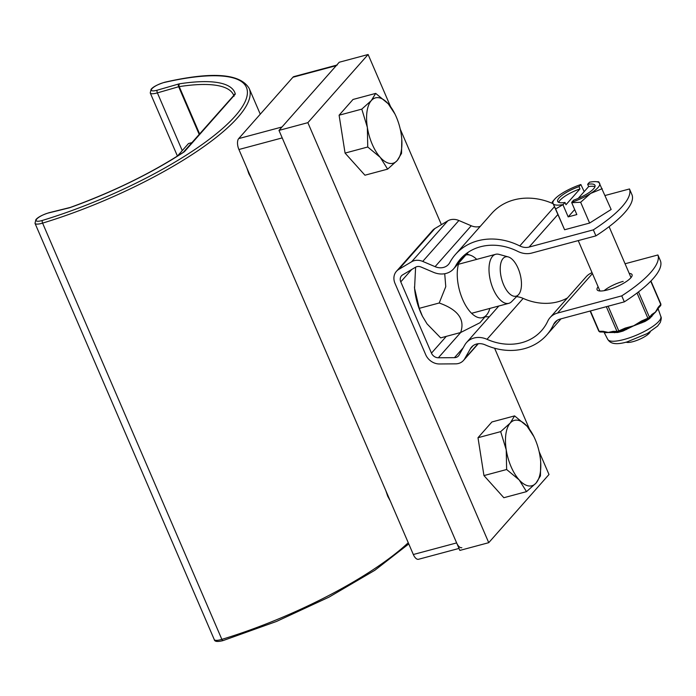 <?xml version="1.0" encoding="UTF-8"?>
<svg xmlns="http://www.w3.org/2000/svg" width="696" height="696" viewBox="0 0 696 696"><rect width="100%" height="100%" fill="white"/><g stroke="black" fill="none" stroke-linecap="round" stroke-linejoin="round"><path stroke-width="1.04" d="M390.291 501.016L387.698 496.187L385.836 490.68M251.395 178.507L248.811 173.678L246.95 168.18M461.84 547.674A8.465 3.967 -105 0 1 456.637 542.915L282.211 137.904L238.911 149.51L413.328 554.512A8.465 3.967 75 0 0 418.531 559.279L459.012 548.431M336.69 65.128L293.964 76.577A8.465 3.967 75 0 0 292.92 77.247L238.693 138.6A8.465 3.967 75 0 0 238.911 149.51M238.693 138.6L281.993 126.994L336.229 65.65A8.465 3.967 -105 0 1 337.273 64.972M390.552 106.601L368.114 54.505L307.858 122.67L278.983 130.404L459.865 550.414L488.74 542.68L548.996 474.507L539.13 451.608M307.858 122.67L488.74 542.68M368.114 54.505L339.239 62.24L278.983 130.404M529.447 429.11L494.612 348.244M441.394 224.66L400.243 129.108M367.349 127.377L361.79 109.133L371.325 100.572A33.852 15.886 75 0 0 367.349 127.377A33.852 15.886 75 0 0 380.268 157.374L367.749 147.004L367.349 127.377M375.701 93.394L388.22 103.765A33.852 15.886 75 0 0 371.325 100.572L375.701 93.394L353.02 99.467L339.1 115.214L361.79 109.133M388.22 103.765L394.945 114.014A33.852 15.886 75 0 0 388.22 103.765M401.792 139.661L401.54 153.39L397.164 160.576L387.629 169.137L380.268 157.374A33.852 15.886 75 0 0 397.164 160.576A33.852 15.886 75 0 0 401.792 139.557A33.852 15.886 75 0 0 401.14 133.762A33.852 15.886 75 0 0 394.945 114.014M367.749 147.004L345.068 153.085L364.939 175.209L387.629 169.137M345.068 153.085L339.1 115.214M342.119 134.398A33.852 15.886 -105 0 1 342.04 133.893M506.236 449.886L500.676 431.633L510.212 423.072A33.852 15.886 75 0 0 506.236 449.886A33.852 15.886 75 0 0 519.155 479.883L506.636 469.513L506.236 449.886M514.596 415.895L527.116 426.265A33.852 15.886 75 0 0 510.212 423.072L514.596 415.895L491.907 421.967L477.995 437.714L500.676 431.633M527.116 426.265L533.841 436.522A33.852 15.886 75 0 0 527.116 426.265M540.688 462.17L540.435 475.899L536.05 483.076L526.515 491.637L519.155 479.883A33.852 15.886 75 0 0 536.05 483.076A33.852 15.886 75 0 0 540.679 462.057A33.852 15.886 75 0 0 540.035 456.272A33.852 15.886 75 0 0 533.841 436.522M506.636 469.513L483.955 475.585L503.834 497.718L526.515 491.637M483.955 475.585L477.995 437.714M481.014 456.898A33.852 15.886 -105 0 1 480.936 456.402M177.376 156.121L188.503 143.541L192.131 142.567M508.228 256.911L498.971 254.353A25.387 11.91 75 0 0 495.674 254.292A25.387 11.91 75 0 0 490.741 281.897A25.387 11.91 75 0 0 508.811 303.334A25.387 11.91 75 0 0 511.638 301.638L518.372 294.8A20.341 9.544 -105 0 1 501.625 278.983A20.341 9.544 -105 0 1 508.228 256.911A20.341 9.544 -105 0 1 518.094 268.317A20.341 9.544 -105 0 1 518.372 294.8M629.21 273.389A19.036 4.994 156.7 0 1 632.055 274.65A19.036 4.994 156.7 0 1 616.552 286.769A19.036 4.994 156.7 0 1 597.081 289.719A19.036 4.994 156.7 0 1 598.125 286.778M632.072 194.967A107.889 28.292 156.7 0 1 595.915 235.866L593.331 229.863A107.889 28.292 -23.3 0 0 629.488 188.964L632.072 194.967M660.495 260.965A107.889 28.292 156.7 0 1 624.338 301.864L621.754 295.87A107.889 28.292 -23.3 0 0 657.911 254.971L660.495 260.965M624.338 301.864L560.115 319.072A13.537 11.414 -138.5 0 0 555.138 322.109A13.537 11.414 -138.5 0 0 553.598 324.458A60.874 51.33 41.5 0 1 546.691 335.046A60.874 51.33 41.5 0 1 485.243 344.885A13.537 11.414 -138.5 0 0 471.575 347.069A13.537 11.414 -138.5 0 0 470.418 348.705L464.676 358.797A13.537 11.414 41.5 0 1 463.51 360.432A13.537 11.414 41.5 0 1 455.584 363.851L439.454 363.973A13.537 11.414 41.5 0 1 425.691 354.673L395.006 283.411A13.537 11.414 41.5 0 1 396.407 271.353A13.537 11.414 41.5 0 1 398.738 269.422L411.614 261.774A13.537 11.414 41.5 0 1 422.733 261.409L435.078 266.664A13.537 11.414 -138.5 0 0 448.528 264.376A13.537 11.414 -138.5 0 0 449.79 262.566A60.874 51.33 41.5 0 1 455.48 254.414A60.874 51.33 41.5 0 1 519.782 245.932A13.537 11.414 -138.5 0 0 529.108 247.071L593.331 229.863M621.754 295.87L557.531 313.07A20.306 17.122 -138.5 0 0 550.066 317.62A20.306 17.122 -138.5 0 0 547.761 321.152A54.097 45.614 41.5 0 1 541.618 330.565A54.097 45.614 41.5 0 1 487.009 339.309A20.306 17.122 -138.5 0 0 466.503 342.589A20.306 17.122 -138.5 0 0 464.763 345.033L459.021 355.134A6.769 5.707 41.5 0 1 458.438 355.943A6.769 5.707 41.5 0 1 454.471 357.657L438.35 357.779A6.769 5.707 41.5 0 1 431.468 353.124L400.774 281.863A6.769 5.707 41.5 0 1 401.479 275.834A6.769 5.707 41.5 0 1 402.645 274.868L415.529 267.22A6.769 5.707 41.5 0 1 421.08 267.038L433.434 272.293A20.306 17.122 -138.5 0 0 453.601 268.865A20.306 17.122 -138.5 0 0 455.497 266.142A54.097 45.614 41.5 0 1 460.552 258.903A54.097 45.614 41.5 0 1 517.702 251.352A20.306 17.122 -138.5 0 0 531.692 253.074L595.915 235.866M485.042 316.802L489.332 316.767M516.554 296.644A20.306 17.122 41.5 0 1 523.166 298.41A54.097 45.614 -138.5 0 0 567.484 297.923M550.066 317.62L586.223 276.721A20.306 17.122 41.5 0 1 592.061 272.702M625.069 263.767L657.911 254.971M398.738 269.422L434.896 228.523A13.537 11.414 -138.5 0 0 432.564 230.446L396.407 271.353M434.896 228.523L447.772 220.867L411.614 261.774M422.733 261.409L458.89 220.51A13.537 11.414 -138.5 0 0 447.772 220.867M480.31 226.33A13.537 11.414 41.5 0 1 471.236 225.765L435.078 266.664M458.89 220.51L471.236 225.765M455.48 254.414L491.637 213.515A60.874 51.33 41.5 0 1 552.824 203.571M605.128 195.489L629.488 188.964M489.853 308.415A32.399 15.208 -105 0 1 486.643 314.923A32.399 15.208 -105 0 1 465.259 304.752A32.399 15.208 -105 0 1 458.377 264.576A32.399 15.208 -105 0 1 458.89 262.879M465.833 255.023A32.399 15.208 -105 0 1 470.687 255.345A32.399 15.208 -105 0 1 476.717 259.373M415.616 267.168L414.564 288.318A38.08 17.87 -105 0 1 414.459 286.935A38.08 17.87 -105 0 1 414.459 286.926L414.459 286.926M422.437 316.236L422.159 315.671A38.08 17.87 -105 0 1 414.564 288.318L419.244 308.337L422.437 316.236L427.057 323.884L440.664 337.873L460.63 332.523C465.215 319.534 458.081 309.694 439.211 302.995L445.771 286.656L444.718 273.728M486.643 314.923L479.962 322.735L460.63 332.523M419.244 308.337L439.211 302.995M626.113 342.18L626.243 342.223A13.537 3.55 -23.3 0 0 637.78 340.048A13.537 3.55 -23.3 0 0 649.377 333.088A13.537 3.55 -23.3 0 0 650.177 331.914L650.229 331.792M598.734 181.821L611.149 209.487L589.608 223.059L564.604 229.758L553.059 203.519A25.387 6.655 -23.3 0 0 563.142 204.563L555.652 208.965L553.059 203.519A25.387 6.655 -23.3 0 1 554.521 199.369L552.198 202.084M584.188 191.626L580.856 184.527A25.387 6.655 -23.3 0 0 562.098 193.297A25.387 6.655 -23.3 0 0 554.521 199.369M599.604 183.248A25.387 6.655 -23.3 0 0 595.663 181.647A25.387 6.655 -23.3 0 0 589.512 182.204L587.659 184.301A20.306 5.324 156.7 0 1 594.984 185.353A20.306 5.324 156.7 0 1 573.661 200.144L571.799 202.24A25.387 6.655 -23.3 0 0 590.565 193.471A25.387 6.655 -23.3 0 0 599.604 183.248M602.197 188.694L590.565 193.471L580.655 202.266L571.729 202.701L571.799 202.24M587.659 184.301L588.642 186.58L578.228 198.36M571.729 202.701L576.836 214.568L568.18 216.891L563.073 205.024M563.142 204.563L564.995 202.466A20.306 5.324 156.7 0 1 557.679 201.414A20.306 5.324 156.7 0 1 579.002 186.624L580.856 184.527M564.995 202.466L565.978 204.746L579.977 188.903L579.002 186.624M568.18 216.891L574.678 209.54M594.958 186.711A20.306 5.324 -23.3 0 0 588.642 186.58M579.977 188.903A20.306 5.324 -23.3 0 0 558.679 202.336M564.604 229.758L555.652 208.965M589.608 223.059L580.655 202.266M605.137 332.688L608.33 332.523L604.05 332.018A1.357 1.314 -92.3 0 1 605.137 332.688L604.293 332.401A1.357 1.296 131.2 0 0 604.015 332.044A1.357 1.296 131.2 0 0 604.006 332.035L603.954 332.018A29.528 7.743 -23.3 0 0 604.293 332.401M606.338 306.692L616.969 331.383L613.028 331.357L608.304 332.436A1.357 1.018 -73 0 0 608.33 332.523L617.639 332.479A29.528 7.743 -23.3 0 0 623.111 331.018L633.43 325.937L644.922 321.517A29.528 7.743 -23.3 0 0 649.646 318.542L658.112 308.963A29.528 7.743 -23.3 0 0 658.059 308.58L660.843 316.567A28.901 7.578 156.7 0 1 623.955 339.509A28.901 7.578 156.7 0 1 607.765 339.43L603.91 332.018M637.031 293.025L647.88 318.22L641.442 321.021L633.43 325.937L625.582 328.973L626.269 329.634M623.111 331.018A1.357 0.505 73 0 0 622.572 330.33M633.412 325.85L625.208 328.094L625.582 328.973L622.276 330.409M614.629 332.749A1.357 0.8 91.2 0 0 613.976 332.079L608.835 332.523A1.357 1.175 68.3 0 1 608.791 332.444M618.483 331.957A1.357 1.122 -89.6 0 1 617.952 332.105L613.976 332.079A1.357 1.122 90.4 0 1 613.028 331.357M657.859 309.729A1.357 1.322 42.4 0 1 658.112 308.476L660.6 305.657L660.887 304.091A2.114 0.557 156.7 0 1 660.748 304.448L658.242 307.275L655.414 312.13A1.357 1.192 -115.5 0 1 655.441 312.226L651.804 315.601A1.357 0.827 -138.8 0 0 651.83 316.55M644.809 320.647A1.357 0.548 -120.2 0 0 644.922 321.517M655.414 312.13L651.935 314.409A1.357 1.14 -138.5 0 1 651.804 315.601L649.298 318.446A1.357 1.14 -138.5 0 0 649.438 317.237A2.114 0.557 156.7 0 1 647.88 318.22L648.237 319.099M641.79 322.874A1.357 0.461 71.7 0 1 641.808 321.9L634.204 325.502M645.088 320.473L641.808 321.9L641.442 321.021M658.242 307.275A1.357 1.14 41.5 0 1 658.112 308.476L658.051 308.641A1.357 1.305 176.3 0 0 658.112 308.963M658.112 308.476L655.763 311.86A1.357 1.035 24.6 0 0 655.728 311.782M604.154 290.667A16.921 4.437 156.7 0 1 623.181 281.367M590.121 311.034L598.778 331.131A2.114 0.557 156.7 0 0 599.16 331.27A1.357 1.122 -89.6 0 0 600.152 331.992L604.024 332.044A1.357 1.122 -89.6 0 1 603.101 331.296L599.16 331.27L590.417 310.955M223.233 640.451A2.114 0.8 -106.9 0 1 223.042 640.598A2.114 0.8 -106.9 0 1 221.859 639.372A11.632 3.054 156.7 0 1 214.272 639.589L35.009 223.329A11.632 3.054 -23.3 0 0 42.595 223.12A174.339 45.71 -23.3 0 0 249.168 88.409C240.268 73.472 212.097 71.418 164.674 82.258C157.557 84.52 153.033 86.861 151.102 89.288L150.249 92.959A11.632 3.054 -23.3 0 0 157.383 92.881L178.663 86.739A2.114 0.557 156.7 0 1 179.229 86.617A157.409 41.273 156.7 0 1 233.621 95.1L234.03 96.274M408.256 542.723A174.339 45.71 156.7 0 1 221.859 639.372L42.595 223.12A2.114 0.8 73.1 0 1 42.352 220.441A9.518 2.497 156.7 0 1 36.688 219.109A9.518 2.497 156.7 0 1 48.746 212.898A2.114 1.096 -103.8 0 1 49.051 212.724C42.352 214.855 37.967 217.161 35.879 219.631L35.009 223.329M199.665 134.05L179.229 86.617A2.114 1.435 81.3 0 1 179.638 83.79A4.228 1.114 -23.3 0 0 178.507 84.042A2.114 0.887 73.9 0 0 178.663 86.739L199.247 134.528M234.056 95.143A2.114 2.036 -15.3 0 1 235.265 93.847A159.523 41.83 -23.3 0 0 179.638 83.79M49.051 212.724L70.34 207.417C112.743 191.992 150.414 173.617 183.344 152.285L234.195 94.987A2.114 1.783 41.5 0 1 234.978 94.508A4.228 1.114 -23.3 0 0 235.265 93.847M183.996 151.772A2.114 1.783 41.5 0 1 184.771 151.302L234.978 94.508M178.507 84.042L157.226 90.184A2.114 0.887 73.9 0 0 157.383 92.881L182.248 150.614M183.344 152.285A2.114 1.14 56.7 0 1 183.692 152.18A4.228 1.114 -23.3 0 0 184.771 151.302M157.226 90.184A9.518 2.497 156.7 0 1 152.085 88.575A9.518 2.497 156.7 0 1 164.334 82.45A2.114 1.175 -102.9 0 1 164.674 82.258M70.34 207.417A2.114 0.479 70.3 0 0 70.244 207.53A159.523 41.83 -23.3 0 0 183.692 152.18M164.334 82.45A172.216 45.153 156.7 0 1 235.135 116.136A172.216 45.153 156.7 0 1 42.352 220.441M69.313 207.73A2.114 1.096 76.2 0 0 69.008 207.913A4.228 1.114 -23.3 0 0 70.244 207.53M48.746 212.898L69.008 207.913M456.637 542.915L413.328 554.512M292.92 77.247L336.229 65.65M455.497 266.142L467.12 252.996M400.774 281.863L411.728 269.474M431.468 353.124L446.284 336.368M438.35 357.779L460.691 332.497M454.471 357.657L463.188 347.8M487.009 339.309L523.166 298.41M557.531 313.07L592.444 273.58M477.978 343.754L464.676 358.797M470.418 348.705L473.054 345.721M553.598 324.458L557.287 320.29M529.108 247.071L557.653 214.777M554.268 206.912L519.782 245.932M651.935 314.409L649.438 317.237L638.519 291.894M625.208 328.094L618.77 330.896L608.139 306.205M618.77 330.896A2.114 0.557 156.7 0 1 616.969 331.383A1.357 1.122 -89.6 0 0 617.952 332.105L619.153 331.818L618.77 330.896M608.304 332.436L603.101 331.296M619.127 331.783L623.981 329.721M650.734 281.21L660.748 304.448A1.357 1.14 41.5 0 1 660.608 305.648M648.803 318.751A1.357 1.14 -138.5 0 0 649.298 318.446L643.435 321.248M408.769 543.924L374.866 570.268L329.06 597.107L276.469 621.467L223.042 640.598C217.535 642.008 214.612 641.668 214.272 639.589M177.428 156.061L150.249 92.959M260.269 114.188L249.168 88.409M471.601 313.304L508.811 303.334M458.464 264.262L495.674 254.292M453.601 268.865L468.399 252.126M466.503 342.589L498.841 306.005M478.282 343.72L463.51 360.432M561.028 318.829L546.691 335.046M470.687 255.345L466.772 253.962M578.237 240.599L599.935 290.98M609.087 226.661L631.02 277.591M595.663 181.647L598.751 181.804M600.152 331.992L598.778 331.131M650.934 281.001L660.887 304.091M660.843 316.567C661.522 317.367 661.331 319.342 660.269 322.474L657.546 326.128L647.323 333.532L626.852 341.988C611.671 346.269 609.157 341.188 607.765 339.43"/></g></svg>

